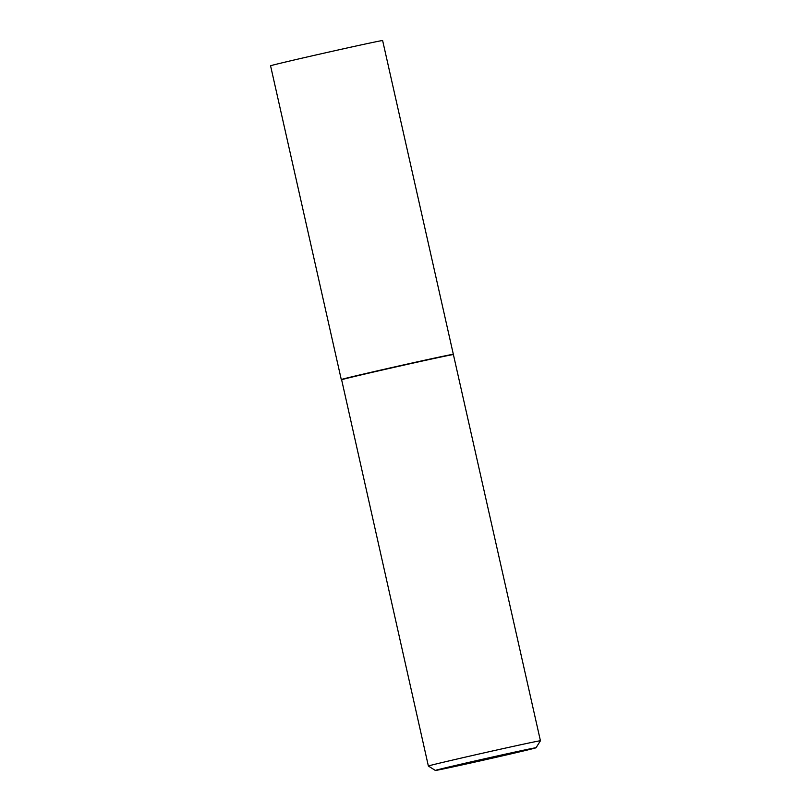 <?xml version="1.0" encoding="UTF-8"?>
<svg xmlns="http://www.w3.org/2000/svg" width="811" height="811" viewBox="0 0 811 811"><rect width="100%" height="100%" fill="white"/><g stroke="black" fill="none" stroke-linecap="round" stroke-linejoin="round"><path stroke-width="1.22" d="M453.116 354.407A57.439 0.598 167.3 0 0 453.339 354.306L382.63 40.55A57.439 0.598 167.3 0 0 331.841 51.387A57.439 0.598 167.3 0 0 271.573 65.458A57.439 0.598 167.3 0 0 270.57 65.803L341.279 379.558A57.439 0.598 167.3 0 0 341.522 379.558M453.339 354.306A57.439 0.598 167.3 0 0 402.54 365.143A57.439 0.598 167.3 0 0 342.283 379.213A57.439 0.598 167.3 0 0 341.279 379.558M453.4 354.589L453.045 354.366A57.145 0.598 167.3 0 0 402.226 365.214A57.145 0.598 167.3 0 0 342.556 379.153A57.145 0.598 167.3 0 0 341.563 379.487L428.37 766.04A57.439 0.598 167.3 0 0 428.38 766.04A57.439 0.598 167.3 0 1 429.374 765.696A57.439 0.598 167.3 0 1 489.641 751.615A57.439 0.598 167.3 0 1 540.43 740.778A57.439 0.598 167.3 0 0 540.43 740.778L453.4 354.589A57.439 0.598 167.3 0 0 402.317 365.487A57.439 0.598 167.3 0 0 342.343 379.497A57.439 0.598 167.3 0 0 341.34 379.842M535.118 748.066A51.6 0.537 167.3 0 0 536.02 747.762A51.6 0.537 167.3 0 0 490.655 757.433A51.6 0.537 167.3 0 0 436.247 770.136A51.6 0.537 167.3 0 0 435.355 770.45A51.6 0.537 167.3 0 0 481.237 760.657A51.6 0.537 167.3 0 0 535.118 748.066M536.02 747.762L540.43 740.788M435.355 770.45L428.38 766.04"/></g></svg>
